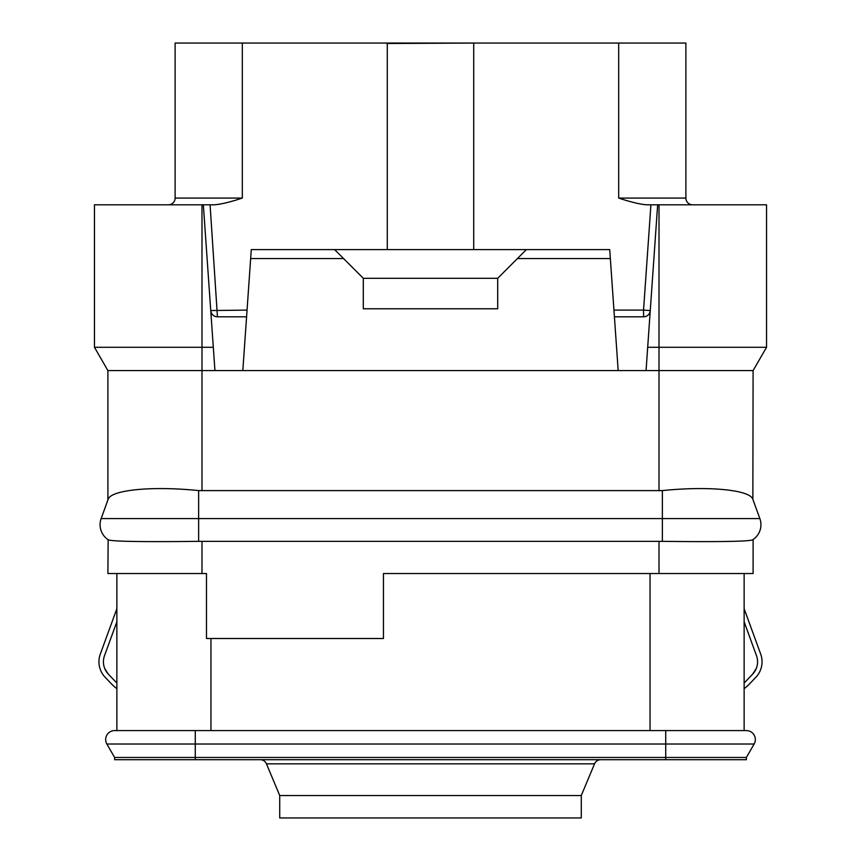 <?xml version="1.0" encoding="UTF-8"?>
<svg xmlns="http://www.w3.org/2000/svg" width="861" height="861" viewBox="0 0 861 861"><rect width="100%" height="100%" fill="white"/><g stroke="black" fill="none" stroke-linecap="round" stroke-linejoin="round"><path stroke-width="1.29" d="M334.617 249.604L343.582 258.558L250.659 258.558L251.283 249.604L609.717 249.604L618.176 370.574L107.905 370.574L107.905 500.004L101.146 518.57A17.92 17.92 0 0 0 108.142 539.686L107.905 573.544L206.479 573.544L206.479 638.507L383.457 638.507L383.457 573.544L753.095 573.544L753.095 539.524M744.13 621.782L756.485 655.662A17.92 17.92 0 0 1 752.632 674.163L746.455 680.653A40.327 40.327 0 0 1 744.13 682.902M100.296 654.134L116.87 608.705L100.296 654.134A22.408 22.408 0 0 0 105.128 677.252L111.306 683.742A44.804 44.804 0 0 0 116.87 688.692M116.87 682.902A40.327 40.327 0 0 1 114.545 680.653L108.368 674.163A17.92 17.92 0 0 1 104.515 655.662L116.87 621.782M108.131 673.915L104.676 668.394M744.13 688.692A44.804 44.804 0 0 0 749.694 683.742L755.872 677.252A22.408 22.408 0 0 0 760.704 654.134L744.13 608.705M756.324 668.394L752.632 674.163M213.044 204.767L211.526 204.8C217.446 205.122 227.713 202.884 242.318 198.073L175.117 198.073A6.716 6.716 0 0 1 168.39 204.8A6.716 6.716 0 0 0 175.117 198.073L175.117 43.05L685.883 43.05L685.883 198.073A6.716 6.716 0 0 0 692.61 204.8M387.289 249.604L387.289 43.502L475.304 43.05M387.289 43.502L385.696 43.05M618.176 370.574L646.062 370.574L657.653 204.8L649.474 204.8C643.544 205.112 633.276 202.873 618.682 198.073L685.883 198.073M473.711 249.604L473.711 43.502M634.492 202.69L635.687 202.97M647.967 204.767L649.474 204.8M218.446 204.272L219.652 204.089M231.189 201.463L231.857 201.27M211.526 204.8L94.462 204.8L94.462 347.295L201.991 347.295L201.991 204.8M650.173 311.295A6.716 6.716 0 0 0 650.259 310.552L643.554 310.089L643.554 316.805A6.716 6.716 0 0 0 644.297 316.762M644.437 316.751A6.716 6.716 0 0 0 646.719 316.019M647.235 315.707A6.716 6.716 0 0 0 648.914 314.147M649.259 313.652A6.716 6.716 0 0 0 650.001 311.994M650.012 311.962A6.716 6.716 0 0 0 650.141 311.424M614.42 316.805L643.554 316.805C647.472 316.525 649.7 314.437 650.259 310.552M107.905 539.524L108.142 539.686A17.92 17.92 0 0 1 101.146 518.57L108.142 499.337C110.843 489.866 152.354 485.808 198.633 490.598L662.367 490.598C708.646 485.808 750.157 489.866 752.858 499.337L753.095 370.574L766.538 347.295L647.698 347.295M659.009 490.77L659.009 370.574L646.062 370.574M766.538 347.295L766.538 204.8L659.009 204.8L659.009 370.574L753.095 370.574M752.858 499.337L759.854 518.57A17.92 17.92 0 0 1 752.858 539.686C750.544 541.752 709.012 541.892 662.367 541.343L198.633 541.343C151.988 541.892 110.456 541.752 108.142 539.686M753.095 500.004L759.854 518.57A17.92 17.92 0 0 1 752.858 539.686A17.92 17.92 0 0 0 759.854 518.57L662.367 518.57L662.367 541.343M744.13 573.544L744.13 730.58M116.87 573.544L116.87 730.58M665.725 759.703L114.621 759.703L114.621 757.465L106.861 744.022L114.621 757.465L665.725 757.465L665.725 744.022L754.139 744.022L746.379 757.465L665.725 757.465L665.725 759.703L746.379 759.703L746.379 757.465L754.139 744.022A8.965 8.965 0 0 0 746.379 730.58L114.621 730.58A8.965 8.965 0 0 0 106.861 744.022A8.965 8.965 0 0 1 114.621 730.58M600.752 759.703A6.716 6.716 0 0 0 594.553 763.825L266.447 763.825A6.716 6.716 0 0 0 260.248 759.703M581.272 795.542L581.272 817.95L279.728 817.95L279.728 795.542L581.272 795.542L594.553 763.825M279.728 795.542L266.447 763.825M408.092 759.703L452.908 759.703M184.071 759.703L228.875 759.703M632.125 759.703L676.929 759.703M107.905 370.574L94.462 347.295M657.653 204.8L659.009 204.8M247.053 310.089L210.741 310.552A6.716 6.716 0 0 0 210.827 311.295M210.859 311.424A6.716 6.716 0 0 0 210.988 311.962M210.999 311.994A6.716 6.716 0 0 0 211.741 313.652M212.086 314.147A6.716 6.716 0 0 0 213.765 315.707M214.281 316.019A6.716 6.716 0 0 0 216.563 316.751M216.703 316.762A6.716 6.716 0 0 0 217.446 316.805L246.58 316.805M526.383 249.604L517.418 258.558L610.341 258.558M250.659 258.558L242.824 370.574M343.582 258.558L363.288 278.275L363.288 308.776L497.712 308.776L497.69 278.329L363.31 278.329L363.288 308.776M517.418 258.558L497.712 278.275L497.712 308.776M210.084 204.8L217.446 316.805C213.528 316.525 211.3 314.437 210.741 310.552M214.938 370.574L203.347 204.8M213.302 347.295L201.991 347.295L201.991 490.77M618.682 43.05L618.682 198.073M650.916 204.8L643.554 310.089L613.947 310.089M242.318 198.073L242.318 43.05M662.367 490.598L662.367 518.57L198.633 518.57L198.633 541.343M198.633 490.598L198.633 518.57L101.146 518.57M201.991 573.544L201.991 541.321M659.009 573.544L659.009 541.321M650.044 573.544L650.044 730.58M210.956 638.507L210.956 730.58M665.725 730.58L665.725 744.022L106.861 744.022M195.275 759.703L195.275 730.58"/></g></svg>
